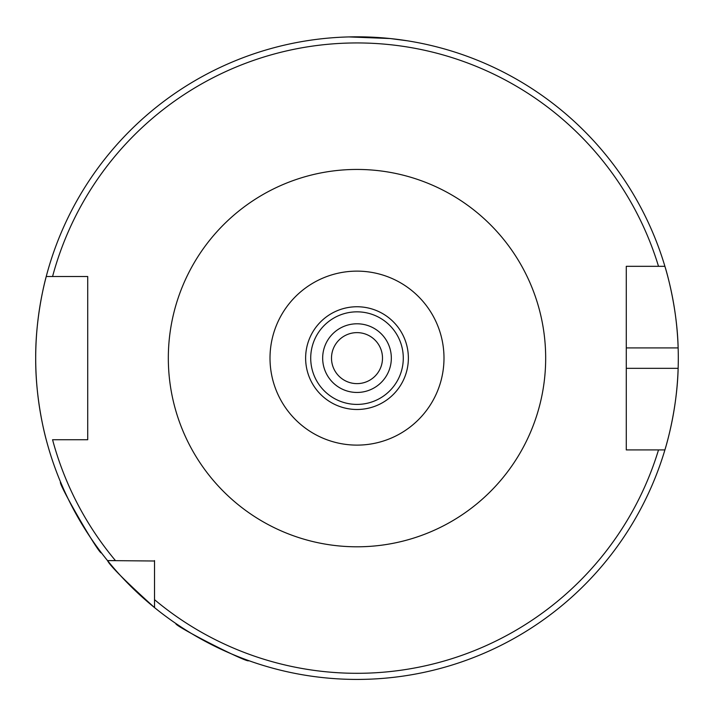 <?xml version="1.0" encoding="UTF-8"?>
<svg xmlns="http://www.w3.org/2000/svg" width="714" height="714" viewBox="0 0 714 714"><rect width="100%" height="100%" fill="white"/><g stroke="black" fill="none" stroke-linecap="round" stroke-linejoin="round"><path stroke-width="1.07" d="M63.046 487.832L60.601 482.137C56.879 481.352 100.174 556.358 101.397 552.806M181.115 627.008L175.956 623.563C172.413 624.928 249.579 664.252 248.668 660.611M322.666 358.125A34.334 34.334 0 0 1 357 323.79A34.334 34.334 0 0 1 391.334 358.125A34.334 34.334 0 0 1 357 392.459A34.334 34.334 0 0 1 322.666 358.125M331.501 358.125A25.499 25.499 0 0 1 357 332.626A25.499 25.499 0 0 1 382.499 358.125A25.499 25.499 0 0 1 357 383.623A25.499 25.499 0 0 1 331.501 358.125M348.851 36.923L390.094 38.529L407.016 40.743M666.082 445.902A321.3 321.3 0 0 1 664.904 449.918C664.645 450.766 677.095 412.299 678.139 368.326A321.3 321.3 0 0 1 666.439 444.599M664.904 449.918L658.513 449.918A315.177 315.177 0 0 1 154.527 599.671L154.527 607.605A321.3 321.3 0 0 1 35.7 358.125C35.361 314.285 46.472 275.613 46.231 276.523A321.3 321.3 0 0 1 664.904 266.322L626.276 266.322L626.276 449.918L664.904 449.918A321.3 321.3 0 0 1 154.527 607.605C125.584 581.383 109.911 565.711 107.519 560.588L154.527 561.008M82.056 524.379L79.406 519.917M216.967 647.303L212.308 645.001M46.231 439.726C46.49 440.708 35.343 401.866 35.7 358.125A321.3 321.3 0 0 1 46.231 276.523L87.724 276.523L87.724 439.726L52.568 439.726A315.177 315.177 0 0 0 115.454 560.588L107.519 560.588L115.454 560.588M626.276 449.918L626.276 368.326L678.139 368.326A321.3 321.3 0 0 0 678.139 347.923C677.113 304.119 664.663 265.465 664.904 266.322L658.513 266.322A315.177 315.177 0 0 0 52.568 276.523L46.231 276.523A321.3 321.3 0 0 0 35.7 358.125M309.742 40.314L306.003 40.894M154.527 599.671L154.527 560.588M630.408 266.322L626.276 266.322L626.276 280.495M80.379 276.523L87.724 276.523M87.724 439.726L80.379 439.726M678.139 347.923A321.3 321.3 0 0 0 664.904 266.322A321.3 321.3 0 0 1 678.139 347.923L626.276 347.923L626.276 280.477M87.724 435.745L87.724 280.495M443.992 358.125A86.992 86.992 0 0 0 357 271.133A86.992 86.992 0 0 0 270.008 358.125A86.992 86.992 0 0 0 357 445.117A86.992 86.992 0 0 0 443.992 358.125M168.325 358.125A188.674 188.674 0 0 1 357 169.441A188.674 188.674 0 0 1 545.674 358.125A188.674 188.674 0 0 1 357 546.799A188.674 188.674 0 0 1 168.325 358.125M408.372 358.125A51.372 51.372 0 0 1 357 409.488A51.372 51.372 0 0 1 305.628 358.125A51.372 51.372 0 0 1 357 306.752A51.372 51.372 0 0 1 408.372 358.125M403.285 358.125A46.285 46.285 0 0 1 357 404.41A46.285 46.285 0 0 1 310.715 358.125A46.285 46.285 0 0 1 357 311.839A46.285 46.285 0 0 1 403.285 358.125"/></g></svg>
